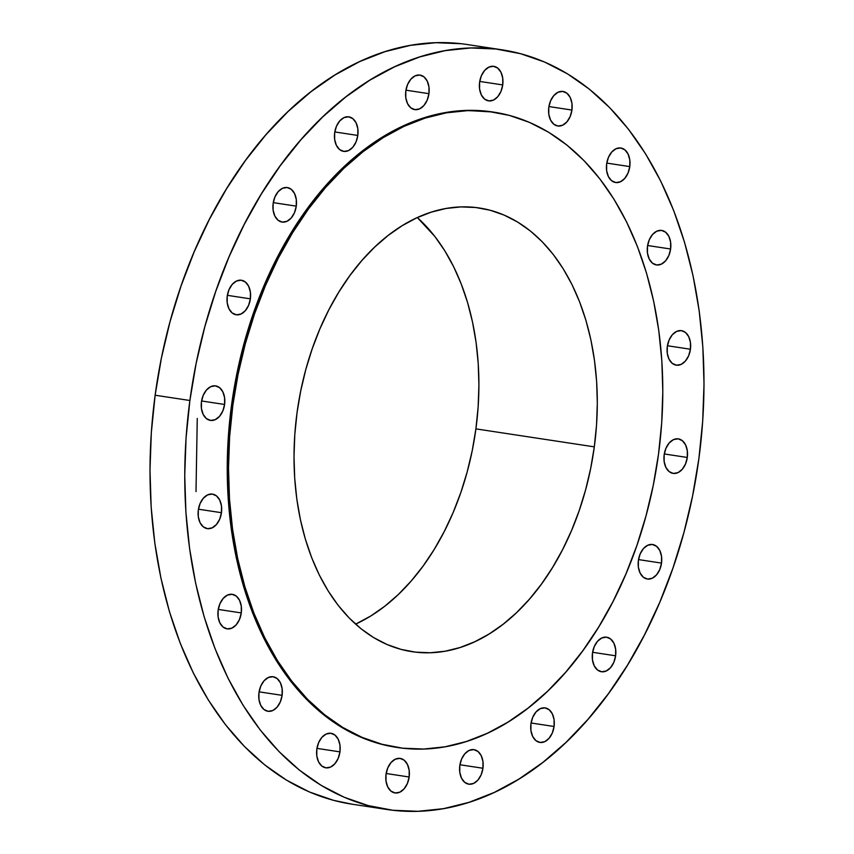 <?xml version="1.0" encoding="UTF-8"?>
<svg xmlns="http://www.w3.org/2000/svg" width="854" height="854" viewBox="0 0 854 854"><rect width="100%" height="100%" fill="white"/><g stroke="black" fill="none" stroke-linecap="round" stroke-linejoin="round"><path stroke-width="1.28" d="M615.617 655.797L592.601 652.296L615.617 655.797L615.627 649.072L613.877 643.169L610.631 638.995L606.383 637.169L601.782 637.981L597.522 641.301L594.256 646.627L592.473 653.139A17.464 11.636 -81.4 0 1 606.671 637.201A17.464 11.636 -81.4 0 1 615.617 655.797A17.464 11.636 -81.4 0 1 601.419 671.735A17.464 11.636 -81.4 0 1 592.473 653.139L592.462 659.864L594.213 665.768L597.458 669.942L601.707 671.767L606.308 670.956L610.567 667.636L613.834 662.309L615.617 655.797M554.075 726.487L531.071 722.996L554.075 726.487L554.097 719.762L552.346 713.859L549.101 709.685L544.852 707.859L540.24 708.671L535.981 711.99L532.715 717.317L530.942 723.84A17.464 11.636 -81.4 0 1 545.13 707.891A17.464 11.636 -81.4 0 1 554.075 726.487A17.464 11.636 -81.4 0 1 539.888 742.425A17.464 11.636 -81.4 0 1 530.942 723.84L530.932 730.554L532.682 736.458L535.928 740.642L540.176 742.457L544.777 741.656L549.037 738.326L552.303 733.01L554.075 726.487M482.937 768.248L459.932 764.757L482.937 768.248L482.958 761.522L481.208 755.63L477.962 751.445L473.714 749.62L469.102 750.431L464.843 753.751L461.576 759.078L459.804 765.6A17.464 11.636 -81.4 0 1 473.991 749.663A17.464 11.636 -81.4 0 1 482.937 768.248A17.464 11.636 -81.4 0 1 468.75 784.185A17.464 11.636 -81.4 0 1 459.804 765.6L459.794 772.326L461.534 778.218L464.779 782.403L469.027 784.228L473.639 783.417L477.898 780.097L481.165 774.77L482.937 768.248M409.151 777.001L386.147 773.5L409.151 777.001L409.173 770.276L407.422 764.373L404.177 760.199L399.928 758.373L395.327 759.185L391.068 762.505L387.801 767.831L386.019 774.343A17.464 11.636 -81.4 0 1 400.206 758.405A17.464 11.636 -81.4 0 1 409.151 777.001A17.464 11.636 -81.4 0 1 394.964 792.939A17.464 11.636 -81.4 0 1 386.019 774.343L386.008 781.068L387.759 786.972L391.004 791.146L395.253 792.971L399.853 792.16L404.113 788.84L407.379 783.513L409.151 777.001M339.956 751.872L316.951 748.382L339.956 751.872L339.967 745.147L338.216 739.254L334.971 735.07L330.722 733.244L326.121 734.056L321.862 737.376L318.595 742.702L316.823 749.225A17.464 11.636 -81.4 0 1 331.01 733.287A17.464 11.636 -81.4 0 1 339.956 751.872A17.464 11.636 -81.4 0 1 325.769 767.81A17.464 11.636 -81.4 0 1 316.823 749.225L316.802 755.95L318.553 761.843L321.798 766.027L326.047 767.853L330.647 767.041L334.907 763.722L338.173 758.395L339.956 751.872M282.108 695.337L259.093 691.847L282.108 695.337L282.119 688.612L280.368 682.72L277.123 678.535L272.874 676.71L268.273 677.521L264.014 680.841L260.748 686.168L258.965 692.69A17.464 11.636 -81.4 0 1 273.163 676.752A17.464 11.636 -81.4 0 1 282.108 695.337A17.464 11.636 -81.4 0 1 267.91 711.275A17.464 11.636 -81.4 0 1 258.965 692.69L258.954 699.405L260.705 705.308L263.95 709.493L268.199 711.318L272.8 710.507L277.059 707.187L280.325 701.86L282.108 695.337M241.276 612.916L218.261 609.425L241.276 612.916L241.287 606.201L239.536 600.298L236.291 596.113L232.042 594.299L227.442 595.11L223.182 598.43L219.916 603.746L218.133 610.268A17.464 11.636 -81.4 0 1 232.331 594.331A17.464 11.636 -81.4 0 1 241.276 612.916A17.464 11.636 -81.4 0 1 227.079 628.864A17.464 11.636 -81.4 0 1 218.133 610.268L218.122 616.994L219.873 622.897L223.118 627.071L227.367 628.896L231.968 628.085L236.227 624.765L239.494 619.438L241.276 612.916M221.453 512.699L198.448 509.197L221.453 512.699L221.464 505.974L219.724 500.07L216.478 495.896L212.23 494.071L207.618 494.882L203.359 498.202L200.092 503.529L198.32 510.041A17.464 11.636 -81.4 0 1 212.507 494.103A17.464 11.636 -81.4 0 1 221.453 512.699A17.464 11.636 -81.4 0 1 207.266 528.637A17.464 11.636 -81.4 0 1 198.32 510.041L198.299 516.766L200.049 522.669L203.295 526.843L207.543 528.669L212.155 527.857L216.414 524.537L219.681 519.211L221.453 512.699M224.591 404.465L201.576 400.974L224.591 404.465L224.602 397.74L222.851 391.847L219.606 387.663L215.357 385.837L210.757 386.648L206.497 389.968L203.231 395.295L201.448 401.818A17.464 11.636 -81.4 0 1 215.646 385.88A17.464 11.636 -81.4 0 1 224.591 404.465A17.464 11.636 -81.4 0 1 210.394 420.403A17.464 11.636 -81.4 0 1 201.448 401.818L201.437 408.543L203.188 414.436L206.433 418.62L210.682 420.446L215.283 419.634L219.542 416.314L222.809 410.987L224.591 404.465M250.371 298.836L227.356 295.335L250.371 298.836L250.382 292.111L248.631 286.207L245.386 282.033L241.138 280.208L236.537 281.019L232.277 284.339L229.011 289.666L227.228 296.189A17.464 11.636 -81.4 0 1 241.426 280.24A17.464 11.636 -81.4 0 1 250.371 298.836A17.464 11.636 -81.4 0 1 236.184 314.774A17.464 11.636 -81.4 0 1 227.228 296.189L227.217 302.903L228.968 308.806L232.213 312.991L236.462 314.806L241.063 314.005L245.322 310.675L248.589 305.358L250.371 298.836M296.274 206.134L273.269 202.644L296.274 206.134L296.285 199.409L294.534 193.506L291.289 189.332L287.04 187.506L282.439 188.318L278.18 191.638L274.913 196.964L273.141 203.487A17.464 11.636 -81.4 0 1 287.328 187.549A17.464 11.636 -81.4 0 1 296.274 206.134A17.464 11.636 -81.4 0 1 282.087 222.072A17.464 11.636 -81.4 0 1 273.141 203.487L273.12 210.201L274.871 216.105L278.116 220.289L282.364 222.115L286.965 221.303L291.225 217.983L294.491 212.657L296.274 206.134M357.805 135.444L334.8 131.943L357.805 135.444L357.815 128.719L356.075 122.816L352.83 118.642L348.581 116.817L343.97 117.628L339.711 120.948L336.444 126.275L334.672 132.786A17.464 11.636 -81.4 0 1 348.859 116.849A17.464 11.636 -81.4 0 1 357.805 135.444A17.464 11.636 -81.4 0 1 343.618 151.382A17.464 11.636 -81.4 0 1 334.672 132.786L334.651 139.512L336.401 145.415L339.646 149.589L343.895 151.414L348.507 150.603L352.766 147.283L356.033 141.956L357.805 135.444M428.943 93.673L405.938 90.182L428.943 93.673L428.964 86.959L427.213 81.055L423.968 76.871L419.72 75.045L415.108 75.857L410.849 79.176L407.582 84.503L405.81 91.026A17.464 11.636 -81.4 0 1 419.997 75.088A17.464 11.636 -81.4 0 1 428.943 93.673A17.464 11.636 -81.4 0 1 414.756 109.611A17.464 11.636 -81.4 0 1 405.81 91.026L405.799 97.751L407.539 103.654L410.785 107.828L415.033 109.654L419.645 108.842L423.904 105.522L427.171 100.196L428.943 93.673M502.728 84.93L479.724 81.44L502.728 84.93L502.739 78.205L500.999 72.302L497.743 68.128L493.495 66.302L488.894 67.114L484.634 70.434L481.368 75.76L479.596 82.283A17.464 11.636 -81.4 0 1 493.783 66.334A17.464 11.636 -81.4 0 1 502.728 84.93A17.464 11.636 -81.4 0 1 488.541 100.868A17.464 11.636 -81.4 0 1 479.596 82.283L479.574 88.997L481.325 94.901L484.57 99.085L488.819 100.9L493.431 100.099L497.69 96.78L500.956 91.453L502.728 84.93M571.934 110.049L548.919 106.558L571.934 110.049L571.945 103.334L570.194 97.431L566.949 93.246L562.701 91.421L558.1 92.232L553.84 95.552L550.574 100.879L548.791 107.401A17.464 11.636 -81.4 0 1 562.989 91.463A17.464 11.636 -81.4 0 1 571.934 110.049A17.464 11.636 -81.4 0 1 557.737 125.986A17.464 11.636 -81.4 0 1 548.791 107.401L548.78 114.126L550.531 120.03L553.776 124.204L558.025 126.029L562.626 125.218L566.885 121.898L570.152 116.571L571.934 110.049M629.782 166.594L606.778 163.093L629.782 166.594L629.793 159.869L628.042 153.966L624.797 149.792L620.548 147.966L615.947 148.777L611.688 152.097L608.422 157.424L606.65 163.936A17.464 11.636 -81.4 0 1 620.837 147.998A17.464 11.636 -81.4 0 1 629.782 166.594A17.464 11.636 -81.4 0 1 615.595 182.532A17.464 11.636 -81.4 0 1 606.65 163.936L606.628 170.661L608.379 176.564L611.624 180.738L615.873 182.564L620.474 181.753L624.733 178.433L628 173.106L629.782 166.594M670.614 249.005L647.61 245.514L670.614 249.005L670.625 242.28L668.874 236.387L665.629 232.203L661.38 230.377L656.779 231.188L652.52 234.508L649.254 239.835L647.481 246.358A17.464 11.636 -81.4 0 1 661.669 230.42A17.464 11.636 -81.4 0 1 670.614 249.005A17.464 11.636 -81.4 0 1 656.427 264.943A17.464 11.636 -81.4 0 1 647.481 246.358L647.46 253.072L649.211 258.975L652.456 263.16L656.705 264.986L661.306 264.174L665.576 260.854L668.831 255.527L670.614 249.005M690.427 349.233L667.422 345.742L690.427 349.233L690.448 342.507L688.698 336.604L685.452 332.43L681.204 330.605L676.603 331.416L672.344 334.736L669.077 340.063L667.294 346.585A17.464 11.636 -81.4 0 1 681.481 330.647A17.464 11.636 -81.4 0 1 690.427 349.233A17.464 11.636 -81.4 0 1 676.24 365.17A17.464 11.636 -81.4 0 1 667.294 346.585L667.284 353.3L669.034 359.203L672.279 363.388L676.528 365.213L681.129 364.402L685.388 361.082L688.655 355.755L690.427 349.233M661.519 563.096L638.514 559.594L661.519 563.096L661.53 556.37L659.779 550.467L656.534 546.293L652.285 544.468L647.684 545.279L643.425 548.599L640.158 553.926L638.386 560.448A17.464 11.636 -81.4 0 1 652.573 544.5A17.464 11.636 -81.4 0 1 661.519 563.096A17.464 11.636 -81.4 0 1 647.332 579.033A17.464 11.636 -81.4 0 1 638.386 560.448L638.365 567.163L640.116 573.066L643.361 577.251L647.61 579.065L652.21 578.265L656.47 574.934L659.736 569.618L661.519 563.096M687.299 457.456L664.295 453.965L687.299 457.456L687.31 450.741L685.559 444.838L682.314 440.653L678.065 438.828L673.464 439.639L669.205 442.959L665.939 448.286L664.166 454.808A17.464 11.636 -81.4 0 1 678.354 438.871A17.464 11.636 -81.4 0 1 687.299 457.456A17.464 11.636 -81.4 0 1 673.112 473.394A17.464 11.636 -81.4 0 1 664.166 454.808L664.145 461.534L665.896 467.426L669.141 471.611L673.39 473.436L677.991 472.625L682.25 469.305L685.516 463.978L687.299 457.456M502.045 49.82L467.287 44.547A384.161 256.061 98.6 0 0 155.14 395.221L189.887 400.494A384.161 256.061 -81.4 0 1 502.045 49.82A384.161 256.061 -81.4 0 1 698.86 458.779L692.594 495.95L683.937 532.48L672.963 568.017L659.8 602.23L644.556 634.778L627.38 665.341L608.454 693.64L587.936 719.399L566.042 742.361L542.973 762.323L518.954 779.072L494.22 792.459L469.006 802.344L443.546 808.653L418.108 811.3L392.915 810.275L368.213 805.589L344.247 797.273L321.253 785.424L299.434 770.148L279.023 751.595L260.192 729.935L243.144 705.383L228.029 678.183L215.005 648.581L204.181 616.876L195.673 583.367L189.567 548.375L185.905 512.24L184.731 475.315L186.065 437.942L189.887 400.494L155.14 395.221A384.161 256.061 98.6 0 0 351.955 804.18L386.713 809.453A384.161 256.061 -81.4 0 1 189.887 400.494L196.153 363.324L204.811 326.794L215.784 291.257L228.947 257.043L244.191 224.506L261.367 193.933L280.304 165.633L300.811 139.875L322.705 116.913L345.774 96.961L369.793 80.201L394.537 66.825L419.752 56.93L445.201 50.632L470.65 47.973L495.843 48.998L520.534 53.685L544.5 62L567.494 73.85L589.313 89.126L609.724 107.689L628.555 129.338L645.603 153.891L660.718 181.091L673.742 210.692L684.566 242.397L693.074 275.906L699.191 310.899L702.842 347.034L704.016 383.969L702.682 421.332L698.86 458.779A384.161 256.061 -81.4 0 1 386.713 809.453M493.89 112.173L492.609 111.981A321.307 214.162 98.6 0 0 231.53 405.266L232.811 405.458A321.307 214.162 -81.4 0 1 493.89 112.173A321.307 214.162 -81.4 0 1 658.509 454.211L653.267 485.296L646.019 515.848L636.849 545.578L625.833 574.187L613.087 601.397L598.729 626.964L582.887 650.641L565.732 672.183L547.414 691.388L528.124 708.073L508.034 722.089L487.346 733.276L466.263 741.55L444.966 746.823L423.691 749.043L402.618 748.189L381.962 744.261L361.925 737.312L342.689 727.405L324.445 714.627L307.365 699.106L291.62 680.99L277.358 660.462L264.719 637.703L253.819 612.948L244.778 586.431L237.658 558.409L232.544 529.138L229.48 498.917L228.509 468.035L229.619 436.778L232.811 405.458L231.53 405.266A321.307 214.162 98.6 0 0 396.149 747.303L397.43 747.496A321.307 214.162 -81.4 0 1 232.811 405.458L238.063 374.372L245.301 343.82L254.471 314.091L265.487 285.482L278.233 258.26L292.602 232.694L308.433 209.027L325.587 187.485L343.906 168.281L363.196 151.596L383.286 137.579L403.974 126.381L425.068 118.108L446.354 112.845L467.64 110.625L488.701 111.479L509.358 115.407L529.405 122.357L548.642 132.263L566.885 145.041L583.955 160.563L599.7 178.678L613.962 199.206L626.601 221.965L637.5 246.721L646.553 273.237L653.662 301.259L658.776 330.53L661.839 360.751L662.811 391.634L661.701 422.89L658.509 454.211A321.307 214.162 -81.4 0 1 397.43 747.496M475.902 428.879A224.388 149.557 98.6 0 0 417.328 217.556L434.835 236.451L444.795 250.798L453.623 266.683L461.235 283.976L467.554 302.497L472.518 322.065L476.094 342.507L478.229 363.612L478.913 385.175L478.133 407.006L475.902 428.879L594.309 446.856L475.902 428.879L472.241 450.592L467.181 471.931L460.776 492.683L453.09 512.667L444.176 531.679L434.152 549.528L423.093 566.063L411.105 581.104L398.316 594.512L384.844 606.169L370.817 615.958L355.595 624.135A224.388 149.557 98.6 0 0 475.902 428.879M297.021 412.813A224.388 149.557 -81.4 0 1 479.34 207.992A224.388 149.557 -81.4 0 1 594.309 446.856A224.388 149.557 -81.4 0 1 411.98 651.677A224.388 149.557 -81.4 0 1 297.021 412.813L294.79 434.686L294.011 456.506L294.694 478.08L296.829 499.184L300.394 519.627L305.369 539.194L311.689 557.715L319.3 575.009L328.128 590.893L338.088 605.23L349.083 617.88L361.007 628.725L373.742 637.65L387.182 644.567L401.177 649.424L415.599 652.157L430.32 652.755L445.18 651.207L460.05 647.524L474.771 641.749L489.225 633.935L503.252 624.146L516.723 612.499L529.512 599.081L541.5 584.04L552.559 567.504L562.583 549.656L571.486 530.644L579.183 510.66L585.588 489.908L590.648 468.568L594.309 446.856L596.54 424.982L597.32 403.152L596.636 381.589L594.491 360.484L590.925 340.041L585.961 320.474L579.631 301.953L572.031 284.66L563.202 268.775L553.243 254.428L542.247 241.778L530.313 230.943L517.577 222.019L504.148 215.101L490.143 210.244L475.721 207.511L461.011 206.903L446.14 208.461L431.281 212.134L416.549 217.919L402.106 225.734L388.068 235.512L374.596 247.169L361.808 260.587L349.83 275.628L338.771 292.164L328.737 310.013L319.834 329.025L312.148 349.008L305.732 369.761L300.683 391.1L297.021 412.813M492.801 112.002L466.348 110.433L445.062 112.643L423.776 117.916L402.693 126.189L382.005 137.387L361.915 151.393L342.614 168.089L324.306 187.293L307.152 208.835L291.31 232.501L276.952 258.068L264.206 285.289L253.19 313.898L244.02 343.618L236.771 374.18L231.53 405.266L228.338 436.586L227.217 467.843L228.199 498.725L231.263 528.946L236.366 558.206L243.486 586.239L252.538 612.756L263.438 637.511L276.077 660.259L290.339 680.798L306.074 698.914L323.154 714.424L341.397 727.202L360.634 737.119L380.681 744.069L396.331 747.325M461.085 43.725L435.892 42.7L410.454 45.347L384.994 51.656L359.78 61.541L335.046 74.928L311.027 91.677L287.958 111.639L266.064 134.601L245.546 160.36L226.62 188.659L209.443 219.222L194.2 251.77L181.037 285.983L170.063 321.52L161.406 358.05L155.14 395.221L151.318 432.668L149.984 470.031L151.158 506.966L154.809 543.101L160.926 578.094L169.434 611.603L180.258 643.308L193.282 672.909L208.397 700.109L225.445 724.662L244.276 746.311L264.687 764.874L286.506 780.15L309.5 792L333.466 800.315L352.179 804.212M197.263 418.417L196.004 491.605"/></g></svg>
